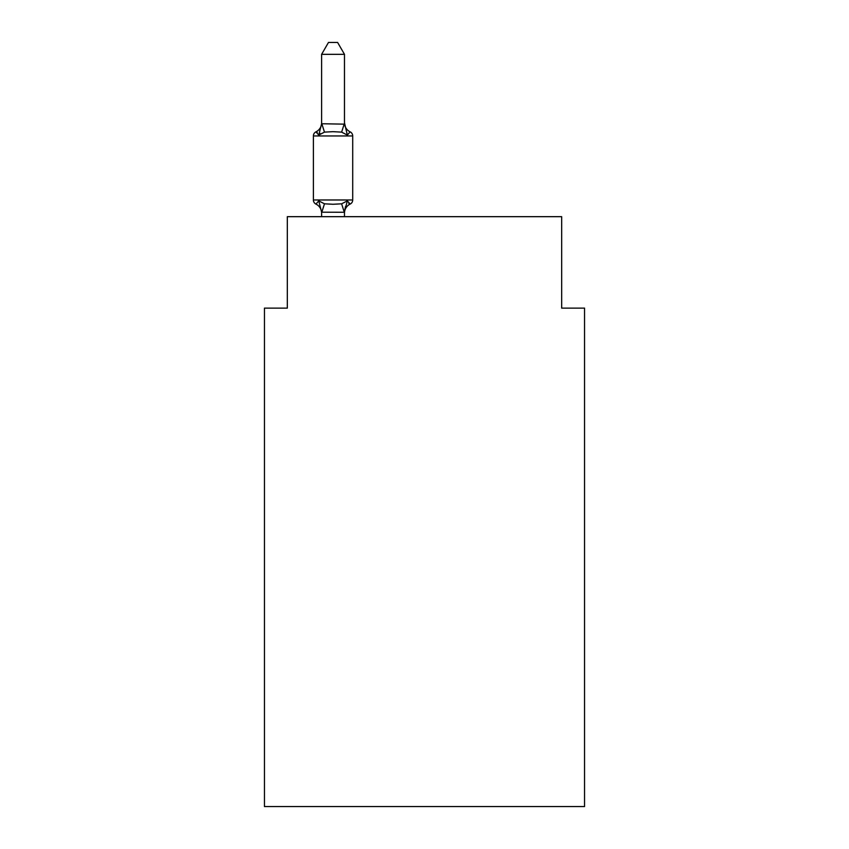 <?xml version="1.0" encoding="UTF-8"?>
<svg xmlns="http://www.w3.org/2000/svg" width="849" height="849" viewBox="0 0 849 849"><rect width="100%" height="100%" fill="white"/><g stroke="black" fill="none" stroke-linecap="round" stroke-linejoin="round"><path stroke-width="1.27" d="M584.547 806.55L584.547 308.123L561.677 308.123L561.677 216.675L287.323 216.675L287.323 308.123L264.453 308.123L264.453 806.55L584.547 806.55M321.612 213.141L321.612 213.141A10.061 10.061 0 0 0 315.955 204.089A4.574 4.574 0 0 1 313.387 199.982A4.574 4.574 0 0 0 315.955 204.089L318.757 200.873L315.955 204.089A4.574 4.574 0 0 1 313.387 199.982A4.574 4.574 0 0 0 315.955 204.089A4.574 4.574 0 0 1 313.387 199.982A4.574 4.574 0 0 0 315.955 204.089L318.757 200.873L315.955 204.089A4.574 4.574 0 0 1 313.387 199.982A4.574 4.574 0 0 0 315.955 204.089L318.757 200.873L315.955 204.089A4.574 4.574 0 0 1 313.387 199.982A4.574 4.574 0 0 0 315.955 204.089A4.574 4.574 0 0 1 313.387 199.982A4.574 4.574 0 0 0 315.955 204.089L318.757 200.873L315.955 204.089A4.574 4.574 0 0 1 313.387 199.982A4.574 4.574 0 0 0 315.955 204.089L318.757 200.873L315.955 204.089A4.574 4.574 0 0 1 313.387 199.982A4.574 4.574 0 0 0 315.955 204.089L318.757 200.873L315.955 204.089A4.574 4.574 0 0 1 313.387 199.982A4.574 4.574 0 0 0 315.955 204.089A4.574 4.574 0 0 1 313.387 199.982A4.574 4.574 0 0 0 315.955 204.089L318.757 200.873L315.955 204.089A4.574 4.574 0 0 1 313.387 199.982A4.574 4.574 0 0 0 315.955 204.089L318.757 200.873L315.955 204.089A4.574 4.574 0 0 1 313.387 199.982A4.574 4.574 0 0 0 315.955 204.089L318.757 200.873L315.955 204.089A4.574 4.574 0 0 1 313.387 199.982A4.574 4.574 0 0 0 315.955 204.089A4.574 4.574 0 0 1 313.387 199.982A4.574 4.574 0 0 0 315.955 204.089L318.757 200.873L315.955 204.089A4.574 4.574 0 0 1 313.387 199.982A4.574 4.574 0 0 0 315.955 204.089L318.757 200.873L315.955 204.089A4.574 4.574 0 0 1 313.387 199.982A4.574 4.574 0 0 0 315.955 204.089A4.574 4.574 0 0 1 313.387 199.982A4.574 4.574 0 0 0 315.955 204.089A4.574 4.574 0 0 1 313.387 199.982A4.574 4.574 0 0 0 315.955 204.089L318.757 200.873L315.955 204.089A4.574 4.574 0 0 1 313.387 199.982A4.574 4.574 0 0 0 315.955 204.089L318.757 200.873L315.955 204.089A4.574 4.574 0 0 1 313.387 199.982A4.574 4.574 0 0 0 315.955 204.089A4.574 4.574 0 0 1 313.387 199.982A4.574 4.574 0 0 0 315.955 204.089L318.757 200.873L315.955 204.089A4.574 4.574 0 0 1 313.387 199.982A4.574 4.574 0 0 0 315.955 204.089L318.757 200.873L315.955 204.089A4.574 4.574 0 0 1 313.387 199.982A4.574 4.574 0 0 0 315.955 204.089L318.757 200.873L315.955 204.089A4.574 4.574 0 0 1 313.387 199.982A4.574 4.574 0 0 0 315.955 204.089A4.574 4.574 0 0 1 313.387 199.982A4.574 4.574 0 0 0 315.955 204.089L318.757 200.873L315.955 204.089A4.574 4.574 0 0 1 313.387 199.982A4.574 4.574 0 0 0 315.955 204.089L318.757 200.873L315.955 204.089A4.574 4.574 0 0 1 313.387 199.982A4.574 4.574 0 0 0 315.955 204.089L318.757 200.873L315.955 204.089A4.574 4.574 0 0 1 313.387 199.982A4.574 4.574 0 0 0 315.955 204.089A4.574 4.574 0 0 1 313.387 199.982A4.574 4.574 0 0 0 315.955 204.089L318.757 200.873L315.955 204.089A4.574 4.574 0 0 1 313.387 199.982A4.574 4.574 0 0 0 315.955 204.089L318.757 200.873L315.955 204.089A4.574 4.574 0 0 1 313.387 199.982A4.574 4.574 0 0 0 315.955 204.089A4.574 4.574 0 0 1 313.387 199.982A4.574 4.574 0 0 0 315.955 204.089A4.574 4.574 0 0 1 313.387 199.982A4.574 4.574 0 0 0 315.955 204.089L318.757 200.873L315.955 204.089L318.757 200.873L315.955 204.089L318.757 200.873L315.955 204.089L318.757 200.873L315.955 204.089L318.757 200.873L315.955 204.089L318.757 200.873L315.955 204.089L318.757 200.873L324.467 203.813L333.041 204.269L341.627 203.813L347.337 200.873L350.138 204.089L348.833 203.463M320.115 133.537L318.757 135.065L315.955 131.85L317.261 132.476L315.955 131.85L317.261 132.476L315.955 131.85L317.261 132.476L315.955 131.85L317.261 132.476L315.955 131.85L317.261 132.476L315.955 131.85L317.261 132.476L315.955 131.85L317.261 132.476L315.955 131.85L317.261 132.476L315.955 131.85L317.261 132.476L315.955 131.85L317.261 132.476L315.955 131.85L317.261 132.476L315.955 131.85L317.261 132.476L315.955 131.85L317.261 132.476L315.955 131.85L317.261 132.476L315.955 131.85L317.261 132.476L315.955 131.85L317.261 132.476L315.955 131.85L318.757 135.065L315.955 131.85A10.061 10.061 0 0 0 321.612 122.808L321.612 124.156L321.612 122.808M344.482 122.808A10.061 10.061 0 0 0 350.138 131.85A4.574 4.574 0 0 1 352.706 135.957L313.387 135.957A4.574 4.574 0 0 1 315.955 131.85L318.757 135.065L315.955 131.85L318.757 135.065L315.955 131.85L318.757 135.065L315.955 131.85L318.757 135.065L315.955 131.85L318.757 135.065L315.955 131.85L318.757 135.065L315.955 131.85L318.757 135.065L315.955 131.85L318.757 135.065L315.955 131.85L318.757 135.065L315.955 131.85L318.757 135.065L315.955 131.85L318.757 135.065L315.955 131.85L318.757 135.065L315.955 131.85L318.757 135.065L315.955 131.85L318.757 135.065L315.955 131.85L318.757 135.065L315.955 131.85L318.757 135.065L321.612 123.742L344.482 124.156L344.482 122.808L347.337 135.065L350.138 131.85A4.574 4.574 0 0 1 352.706 135.957A4.574 4.574 0 0 0 350.138 131.85L347.337 135.065L350.138 131.85A4.574 4.574 0 0 1 352.706 135.957A4.574 4.574 0 0 0 350.138 131.85L347.337 135.065L350.138 131.85A4.574 4.574 0 0 1 352.706 135.957A4.574 4.574 0 0 0 350.138 131.85L347.337 135.065L350.138 131.85A4.574 4.574 0 0 1 352.706 135.957A4.574 4.574 0 0 0 350.138 131.85L347.337 135.065L350.138 131.85A4.574 4.574 0 0 1 352.706 135.957A4.574 4.574 0 0 0 350.138 131.85L347.337 135.065L350.138 131.85A4.574 4.574 0 0 1 352.706 135.957A4.574 4.574 0 0 0 350.138 131.85L347.337 135.065L350.138 131.85A4.574 4.574 0 0 1 352.706 135.957A4.574 4.574 0 0 0 350.138 131.85L347.337 135.065L350.138 131.85A4.574 4.574 0 0 1 352.706 135.957A4.574 4.574 0 0 0 350.138 131.85L347.337 135.065L350.138 131.85A4.574 4.574 0 0 1 352.706 135.957A4.574 4.574 0 0 0 350.138 131.85L347.337 135.065L350.138 131.85A4.574 4.574 0 0 1 352.706 135.957A4.574 4.574 0 0 0 350.138 131.85L347.337 135.065L350.138 131.85A4.574 4.574 0 0 1 352.706 135.957A4.574 4.574 0 0 0 350.138 131.85L347.337 135.065L350.138 131.85A4.574 4.574 0 0 1 352.706 135.957A4.574 4.574 0 0 0 350.138 131.85L347.337 135.065L350.138 131.85A4.574 4.574 0 0 1 352.706 135.957A4.574 4.574 0 0 0 350.138 131.85L347.337 135.065L350.138 131.85A4.574 4.574 0 0 1 352.706 135.957A4.574 4.574 0 0 0 350.138 131.85L347.337 135.065L350.138 131.85A4.574 4.574 0 0 1 352.706 135.957A4.574 4.574 0 0 0 350.138 131.85L347.337 135.065L350.138 131.85A4.574 4.574 0 0 1 352.706 135.957A4.574 4.574 0 0 0 350.138 131.85L347.337 135.065L350.138 131.85A4.574 4.574 0 0 1 352.706 135.957A4.574 4.574 0 0 0 350.138 131.85L347.337 135.065L350.138 131.85A4.574 4.574 0 0 1 352.706 135.957A4.574 4.574 0 0 0 350.138 131.85L347.337 135.065L350.138 131.85A4.574 4.574 0 0 1 352.706 135.957A4.574 4.574 0 0 0 350.138 131.85L347.337 135.065L350.138 131.85A4.574 4.574 0 0 1 352.706 135.957A4.574 4.574 0 0 0 350.138 131.85L347.337 135.065L350.138 131.85A4.574 4.574 0 0 1 352.706 135.957A4.574 4.574 0 0 0 350.138 131.85L347.337 135.065L350.138 131.85A4.574 4.574 0 0 1 352.706 135.957A4.574 4.574 0 0 0 350.138 131.85L347.337 135.065L350.138 131.85A4.574 4.574 0 0 1 352.706 135.957A4.574 4.574 0 0 0 350.138 131.85L347.337 135.065L350.138 131.85A4.574 4.574 0 0 1 352.706 135.957A4.574 4.574 0 0 0 350.138 131.85L347.337 135.065L350.138 131.85A4.574 4.574 0 0 1 352.706 135.957A4.574 4.574 0 0 0 350.138 131.85L347.337 135.065L350.138 131.85A4.574 4.574 0 0 1 352.706 135.957A4.574 4.574 0 0 0 350.138 131.85L347.337 135.065L350.138 131.85A4.574 4.574 0 0 1 352.706 135.957A4.574 4.574 0 0 0 350.138 131.85L347.337 135.065L350.138 131.85A4.574 4.574 0 0 1 352.706 135.957A4.574 4.574 0 0 0 350.138 131.85L347.337 135.065L350.138 131.85A4.574 4.574 0 0 1 352.706 135.957A4.574 4.574 0 0 0 350.138 131.85L347.337 135.065L350.138 131.85A4.574 4.574 0 0 1 352.706 135.957A4.574 4.574 0 0 0 350.138 131.85L347.337 135.065L350.138 131.85A4.574 4.574 0 0 1 352.706 135.957A4.574 4.574 0 0 0 350.138 131.85L347.337 135.065L350.138 131.85A4.574 4.574 0 0 1 352.706 135.957L352.706 199.982A4.574 4.574 0 0 1 350.138 204.089L347.337 200.873L350.138 204.089L348.759 203.41L350.138 204.089L347.337 200.873L350.138 204.089L348.759 203.41L350.138 204.089L348.759 203.41L350.138 204.089L347.337 200.873L350.138 204.089L348.759 203.41L350.138 204.089L347.337 200.873L350.138 204.089L348.759 203.41L350.138 204.089L347.337 200.873L350.138 204.089L347.337 200.873L350.138 204.089L348.759 203.41L350.138 204.089L347.337 200.873L350.138 204.089L348.759 203.41L350.138 204.089L348.759 203.41L350.138 204.089L347.337 200.873L350.138 204.089L348.759 203.41L350.138 204.089L347.337 200.873L350.138 204.089L348.759 203.41L350.138 204.089L347.337 200.873L350.138 204.089A10.061 10.061 0 0 0 344.482 213.141M344.482 211.963L345.554 206.403L344.291 212.261L321.612 212.197L318.757 200.873M344.482 123.742L344.482 54.336L321.612 54.336L321.612 123.742M347.337 200.873L350.138 204.089L347.337 200.873L350.138 204.089L347.337 200.873L350.138 204.089L347.337 200.873L350.138 204.089L347.337 200.873L350.138 204.089L347.337 200.873L350.138 204.089L347.337 200.873L350.138 204.089L347.337 200.873L350.138 204.089L347.337 200.873L350.138 204.089L347.337 200.873L350.138 204.089L347.337 200.873L344.482 211.783L345.554 206.403M350.138 131.85L347.337 135.065L341.627 132.126L333.041 131.669L324.467 132.126L318.757 135.065M352.706 199.982L313.387 199.982L313.387 135.957A4.574 4.574 0 0 1 315.955 131.85M344.482 216.675L344.482 212.197M321.612 216.675L321.612 212.197M321.612 54.336L328.478 42.45L337.615 42.45L344.482 54.336M324.467 203.813L321.803 212.261M341.627 203.813L344.291 212.261M321.803 123.689L324.467 132.126M344.291 123.689L341.627 132.126"/></g></svg>
